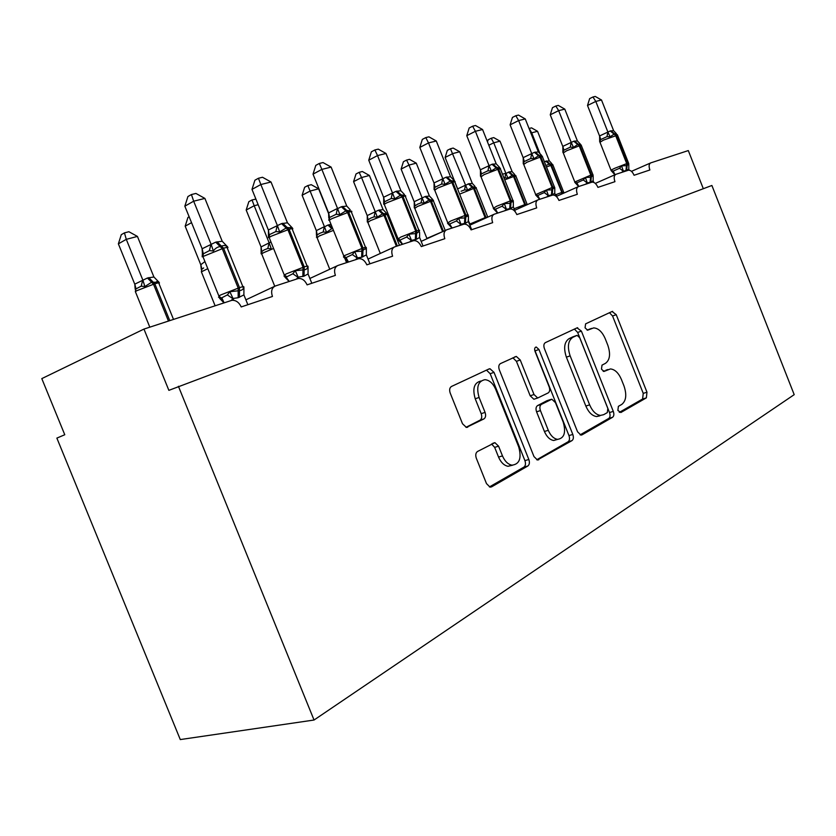 <?xml version="1.0" encoding="UTF-8"?>
<svg xmlns="http://www.w3.org/2000/svg" width="836" height="836" viewBox="0 0 836 836"><rect width="100%" height="100%" fill="white"/><g stroke="black" fill="none" stroke-linecap="round" stroke-linejoin="round"><path stroke-width="1.25" d="M617.877 410.424L620.845 412.524L646.353 397.863L646.98 392.22L616.226 314.681L612.098 311.494L585.608 323.856L585.054 327.806L587.624 330.189L593.633 327.911C598.315 328.182 602.171 331.767 605.201 338.643L607.814 345.226C610.729 353.962 609.946 360.002 605.452 363.346L602.004 365.133L601.481 369.146L603.905 371.477L610.437 368.937C614.888 369.387 618.535 372.877 621.388 379.408L624.001 385.981C626.916 394.717 626.164 400.862 621.765 404.415L618.379 406.338L617.877 410.424M477.523 451.482C475.705 452.83 475.297 455.077 476.321 458.232L486.489 483.605L489.98 487.075L491.683 486.803L527.809 466.028C529.481 464.701 529.825 462.527 528.833 459.497L494.013 372.365L489.98 368.739L489.008 368.948L451.482 386.462C449.601 387.695 449.172 389.889 450.196 393.045L462.517 423.768L466.394 427.405L483.898 418.93C485.685 417.666 486.071 415.482 485.068 412.399L479.091 397.466C476.123 387.026 478.098 381.101 485.005 379.68C489.499 380.161 493.062 383.39 495.706 389.357L518.717 446.936C521.789 458.191 519.522 464.273 511.925 465.171C507.943 464.335 504.798 461.253 502.478 455.913L498.58 446.184L494.902 442.662L477.523 451.482M178.413 386.284L314.043 720.026L794.2 394.655L711.885 185.477L168.872 390.349L143.959 329.081L231.854 300.323C235.888 300.082 239.002 302.287 241.217 306.937L272.442 296.466C270.77 291.241 271.752 287.741 275.389 285.975L298.337 278.493C302.036 278.231 304.962 280.353 307.094 284.857L335.382 275.378C333.783 270.394 334.619 267.102 337.911 265.472L358.654 258.7C362.061 258.439 364.799 260.477 366.847 264.834L392.586 256.203C391.049 251.458 391.77 248.334 394.759 246.829L413.621 240.663C416.767 240.413 419.317 242.388 421.281 246.589L444.804 238.699C443.331 234.164 443.947 231.196 446.675 229.806L463.907 224.173C466.812 223.933 469.205 225.845 471.086 229.89L492.665 222.658C491.244 218.311 491.777 215.489 494.275 214.194L510.085 209.021C512.771 208.812 515.018 210.651 516.826 214.57L536.702 207.903C535.322 203.733 535.782 201.048 538.081 199.835L552.638 195.07C555.125 194.872 557.236 196.659 558.97 200.441L577.331 194.286C576.004 190.274 576.401 187.703 578.512 186.574L591.972 182.164C594.281 181.987 596.277 183.732 597.939 187.379L614.951 181.673C613.666 177.817 614 175.361 615.965 174.296L628.432 170.21C630.595 170.053 632.476 171.735 634.075 175.267L649.875 169.969C648.631 166.249 648.924 163.898 650.742 162.884L688.3 150.574L703.316 188.706M577.54 431.763L580.915 435.075L582.055 434.835L612.569 417.279C613.979 416.14 614.23 414.175 613.3 411.396L581.396 331.119L577.028 327.869L545.333 342.655C543.766 343.721 543.452 345.696 544.403 348.581L577.54 431.763M571.949 440.645L537.423 459.967L533.974 456.571L499.332 369.857C498.34 366.837 498.705 364.757 500.419 363.618L516.293 356.418L520.232 359.982L534.016 394.529L537.715 397.999L548.217 392.899C549.795 391.739 550.109 389.712 549.147 386.796L535.019 351.35C534.277 348.863 534.685 347.421 536.242 347.024L538.959 349.49L572.817 434.448C573.768 437.353 573.486 439.412 571.949 440.645L568.083 441.774L536.733 459.769M143.959 329.081L41.8 378.614L64.769 434.741L56.869 438.106L180.283 739.567L314.043 720.026M605.818 370.223L607.918 369.533M603.184 371.278L604.167 370.766M588.868 329.384L591.574 328.412M587.091 330.105L587.865 329.739M619.319 412.367L642.612 399.002L643.239 393.369L612.558 315.998L609.475 312.716M580.132 434.856L608.765 418.418C610.186 417.279 610.426 415.314 609.507 412.545L577.666 332.446L574.426 329.081M607.312 412.608L607.835 408.48L579.724 337.765L577.133 335.372L572.848 337.295C568.062 340.597 567.163 346.783 570.142 355.864L589.641 404.864C592.431 411.249 596.026 414.771 600.426 415.408L603.634 414.698L607.312 412.608M573.141 336.741L576.652 335.497M599.82 415.847L596.622 416.558C592.212 415.92 588.617 412.42 585.837 406.045L566.38 357.16C563.401 348.1 564.31 341.924 569.107 338.622L572.911 336.824M535.531 398.709L533.87 399.242L530.181 395.783L516.429 361.33L512.876 357.808M568.083 441.774C569.619 440.541 569.912 438.482 568.961 435.587L534.643 349.824M548.291 430.31C550.631 435.671 553.714 438.691 557.57 439.36C564.279 438.273 566.16 432.505 563.213 422.075L555.459 402.638L551.844 399.221L541.394 404.373C539.784 405.565 539.46 407.634 540.432 410.591L548.291 430.31L544.424 431.48C546.754 436.831 549.848 439.84 553.693 440.499L557.643 439.37M547.622 400.465L550.819 399.441M544.424 431.48L536.576 411.814C535.604 408.867 535.928 406.798 537.548 405.606L546.995 400.674M512.52 465.234L507.995 466.3C504.014 465.474 500.868 462.402 498.549 457.073L494.661 447.365L491.526 443.979M481.003 381.017C474.2 382.554 472.267 388.479 475.214 398.772L479.091 397.466M465.976 427.332L480.01 420.184C481.797 418.92 482.184 416.746 481.181 413.663L475.214 398.772M489.436 486.918L523.89 467.136C525.562 465.819 525.907 463.646 524.914 460.626L490.178 373.702L486.489 370.118M614.899 174.755L611.095 170.554L613.216 171.077L619.518 168.276L621.597 165.883L627.125 165.58L628.756 163.584M617.365 134.732L614.554 133.781L610.113 136.822L607.02 136.634L600.75 139.56L599.673 141.681L599.621 135.923L610.238 130.959L613.614 130.667L601.502 100.007L595.796 101.428L607.908 132.078M587.509 105.482L589.641 98.617L592.954 96.986L595.796 101.428L587.509 105.482L599.569 135.986M623.604 171.788L623.332 171.087L621.597 172.446M629.226 170.168L628.797 169.091L626.603 170.481L623.332 171.087M611.283 170.816L610.97 170.136L614.638 168.329L627.355 163.344L628.599 163.208L628.766 163.898M628.797 164.577L628.797 169.091M623.259 170.899L621.597 165.883M616.362 133.676L613.614 130.667M610.113 136.822L607.981 132.255M592.954 96.986L595.242 96.433L601.502 100.007M529.063 128.514L531.508 127.856L537.548 131.294L531.706 132.83L540.202 154.232M529.167 128.462L531.706 132.83L530.923 133.217M537.548 131.294L549.242 160.773L551.697 163.49M544.393 161.735L549.242 160.773M552.868 164.671L549.921 163.877L551.488 165.204L562.241 192.311L563.663 192.092L563.819 193.095M546.483 160.94L549.921 163.877L547.026 165.005M555.898 196.084L556.525 194.83M487.472 141.89L488.13 139.8L491.223 138.254L493.742 142.81L505.947 173.501L509.187 171.882L512.144 171.673L500.012 141.159L493.742 142.81L488.809 145.245M502.467 174.16L505.874 173.313M515.906 175.717L512.708 174.933L514.307 176.323L525.468 204.381L527.202 204.695M509.187 171.882L512.708 174.933L507.933 178.099L504.923 177.89L505.801 173.324M518.581 208.54L519.438 207.025M505.947 173.501L507.933 178.099M512.144 171.673L514.673 174.473M491.223 138.254L493.731 137.606L500.012 141.159M445.118 157.45L447.344 150.344L450.468 148.766L465.631 185.352L468.338 183.868L472.298 183.387L459.695 151.755L452.955 153.521L445.118 157.45L454.429 180.806M454.512 181.004L454.805 181.757M454.972 182.164L457.668 188.926M457.72 188.863L465.568 185.164M476.217 187.577L472.737 186.804L474.378 188.257L485.967 217.35L487.764 217.13M469.132 183.638L472.737 186.804L467.637 190.138L464.544 189.908L461.106 191.225M479.373 220.903L479.603 220.129M465.631 185.352L467.637 190.138M472.298 183.387L474.911 186.271M450.468 148.766L453.164 148.066L459.695 151.755M433.487 200.337L429.683 199.595L424.239 203.106L421.051 202.855L417.551 204.203L414.76 206.053L414.269 207.871L414.228 201.695L425.137 196.544L429.401 196L416.286 163.156L409.013 165.068L422.138 197.913M401.113 169.091L403.433 161.703L406.578 160.084L409.013 165.068L401.113 169.091L414.175 201.758M422.222 198.111L424.239 203.106M429.401 196L432.724 199.49M406.578 160.084L409.494 159.342L416.286 163.156M387.35 214.12L383.191 213.42L377.349 217.109L374.079 216.848L370.515 218.217L367.934 219.889L367.297 221.979L367.265 215.552L378.478 210.223L383.087 209.617L369.407 175.476L361.549 177.535L375.239 211.696M353.586 181.652L356.011 173.972L359.187 172.32L361.549 177.535L353.586 181.652L367.213 215.615M375.312 211.895L377.349 217.109M383.087 209.617L386.368 213.076M359.187 172.32L362.333 171.505L369.407 175.476M578.669 186.522L574.75 182.279L576.892 182.833L583.288 179.97L585.419 177.504L591.271 177.148L593.121 175.027M581.281 145.119L578.219 144.179L573.486 147.366L570.298 147.167L563.934 150.156L562.889 152.33L562.837 146.363L573.747 141.242L577.383 140.908L564.791 109.119L558.657 110.645L571.249 142.423M550.255 114.804L552.471 107.677L555.825 106.005L558.657 110.645L550.255 114.804L562.785 146.425M587.562 183.606L587.269 182.875L585.524 184.275M593.811 182.405L593.152 180.743L590.78 182.217L587.269 182.875M593.163 175.947L593.152 180.743M587.196 182.687L585.419 177.504M580.32 144.095L577.383 140.908M573.486 147.366L571.322 142.611M555.825 106.005L558.281 105.409L564.791 109.119M539.701 199.302L535.615 194.903L537.757 195.499L544.257 192.583L546.43 190.023L551.885 189.856L554.738 187.358M542.418 156.301L539.074 155.371L534.005 158.725L530.724 158.506L524.276 161.567L523.263 163.814L523.221 157.617L534.455 152.319L538.353 151.933L525.259 118.931L518.634 120.572L531.738 153.584M510.117 124.846L512.437 117.437L515.833 115.723L518.634 120.572L510.117 124.846L523.158 157.67M548.719 196.345L548.416 195.582L546.65 197.024M555.867 196.063L554.77 193.294L552.209 194.851L548.416 195.582M554.79 188.194L554.77 193.294M548.343 195.394L546.43 190.023M541.529 155.339L538.353 151.933M534.005 158.725L531.821 153.772M515.833 115.723L518.487 115.075L525.259 118.931M497.608 213.107L493.344 208.53L495.497 209.188L502.081 206.199L504.307 203.556L510.106 203.336L513.294 200.671M500.45 168.381L496.783 167.461L491.349 171.004L487.973 170.774L481.442 173.898L480.47 176.208L480.428 169.76L491.996 164.284L496.208 163.835L482.56 129.517L475.391 131.294L489.06 165.632M466.77 135.683L469.184 127.981L472.622 126.215L475.391 131.294L466.77 135.683L480.366 169.823M506.762 210.108L506.449 209.314L504.662 210.797M515.3 211.842L513.314 206.837L510.535 208.498L506.449 209.314M513.346 201.56L513.314 206.837M506.365 209.115L504.307 203.556M499.656 167.493L496.208 163.835M491.349 171.004L489.133 165.831M472.622 126.215L475.496 125.515L482.56 129.517M452.004 228.061L447.553 223.296L449.695 224.006L456.351 220.965L458.64 218.227L464.837 217.945L468.39 215.092M454.983 181.464L450.949 180.576L445.097 184.307L441.617 184.056L435.023 187.264L434.103 189.636L434.062 182.917L445.985 177.253L450.552 176.741L436.287 141.002L428.513 142.925L442.787 178.695M419.808 147.429L422.326 139.403L425.796 137.595L428.513 142.925L419.808 147.429L433.999 182.99M461.273 225.02L460.95 224.194L459.152 225.72M471.671 229.701L468.411 221.519L465.38 223.296L460.95 224.194M468.421 216.284L468.411 221.519M460.866 223.985L458.64 218.227M454.136 180.534L450.552 176.741M445.097 184.307L442.871 178.904M425.796 137.595L428.91 136.832L436.287 141.002M307.836 185.561L310.114 191.047L302.12 195.258L304.649 187.254L307.836 185.561L311.253 184.683L318.641 188.811L310.114 191.047L324.493 226.838L327.942 225.051L331.808 228.677L326.531 232.293L323.166 232L319.54 233.411L317.105 234.979L316.426 237.246M302.12 195.258L316.342 230.621L324.41 226.629M318.641 188.811L329.018 214.643M327.942 225.051L331.014 224.341M316.395 230.558L317.147 234.906L316.478 235.376L316.342 230.621M324.493 226.838L326.531 232.293M402.43 244.321L397.769 239.357L400.016 240.099L406.63 237.027L408.961 234.174L416.589 233.516L419.588 230.767M405.554 195.687L401.113 194.83L394.801 198.79L391.206 198.508L384.55 201.789L383.703 204.235L383.661 197.223L395.961 191.36L400.914 190.765L385.992 153.479L377.527 155.58L392.46 192.897M368.749 160.198L371.383 151.818L374.883 149.957L377.527 155.58L368.749 160.198L383.599 197.296M411.814 241.238L411.469 240.381L409.661 241.949M423.016 246.003L419.609 237.476L416.286 239.378L411.469 240.381M419.588 232.303L419.609 237.476M411.375 240.162L408.961 234.174M404.436 194.516L400.914 190.765M394.801 198.79L392.554 193.126M374.883 149.957L378.28 149.142L385.992 153.479M269.234 243.077L271.272 248.804L267.802 248.48L264.134 249.922L261.731 251.521L261.145 253.851L261.062 246.933L270.948 241.959M258.167 204.695L254.186 205.74L269.15 242.858M246.181 210.045L248.825 201.695L252.023 199.961L254.186 205.74L246.181 210.045L261.062 246.933M252.023 199.961L255.91 199.104M348.351 262.055L343.45 256.871L346.052 257.603L352.343 254.562L354.736 251.594L361.863 251.176L366.346 247.864L366.356 254.886L361.643 257.279L357.369 257.822L355.645 259.662M351.642 211.205L346.71 210.379L339.876 214.591L336.176 214.288L329.656 217.454L328.705 220.171M313.03 174.139L315.799 165.371L319.321 163.459L321.86 169.394L331.119 167.095L346.762 206.064L341.36 206.743L337.619 208.645L321.86 169.394L313.03 174.139L328.611 212.908L337.535 208.415M329.468 217.642L328.767 217.987L328.611 212.908M357.818 258.941L357.463 258.052M369.93 263.8L366.356 254.886M348.476 262.013L346.062 257.592L343.7 255.92L363.043 248.041C365.938 247.132 366.826 247.048 365.708 247.79L365.907 249.441M357.369 257.822L354.736 251.594M350.19 209.752L346.762 206.064M339.876 214.591L337.619 208.645M319.321 163.459L323.03 162.56L331.119 167.095M203.671 267.938L201.33 269.558L200.776 264.719L204.935 261.574M191.517 222.679L185.174 226.169L200.776 264.719M185.174 226.169L187.943 217.444L189.124 216.785M283.958 276.058L286.905 276.747L292.851 273.769L295.286 270.686L304.168 269.788C306.446 269.505 307.732 268.429 308.045 266.59L308.045 273.947L304.043 276.152L298.17 277.165L296.466 279.067M287.459 222.815L292.59 228.207L287.114 227.434L279.673 231.917L275.849 231.582L269.579 234.561L268.46 237.612L268.429 229.931L281.533 223.609L287.459 222.815L271.021 182.008L260.853 184.526L277.322 225.406M251.991 189.396L254.907 180.221L258.439 178.256L260.853 184.526L251.991 189.396L268.366 230.004M298.692 278.44L298.274 277.406M289.12 281.471L284.867 277.05M311.807 283.279L308.045 273.947M298.17 277.165L295.286 270.686M279.673 231.917L277.416 225.657M258.439 178.256L262.504 177.263L271.021 182.008M158.485 281.638L159.07 282.328L151.588 282.234L144.889 286.56L141.211 286.173L135.181 289.308L135.714 288.221L135.087 288.347L134.815 284.125L147.439 278.001L153.908 276.988L137.428 236.421L126.288 239.347L142.799 279.976M118.367 243.84L121.283 234.686L124.439 232.878L126.288 239.347L118.367 243.84L134.763 284.198M142.893 280.217L144.889 286.56M153.908 276.988L159.07 282.328M124.439 232.878L128.901 231.729L137.428 236.421M218.509 297.167L220.547 298.191L221.812 297.794L227.35 294.92L229.848 291.701L239.493 290.656C242.001 290.322 243.475 289.162 243.913 287.187L243.903 294.909L238.166 297.731L233.014 298.473L231.3 300.438M227.287 246.453L227.632 246.902C225.783 245.376 223.734 245.136 221.509 246.192L220.181 246.568C217.391 246.944 215.124 248.417 213.379 250.999L209.428 250.622L202.709 254.123L203.148 253.224L202.155 248.752L215.698 242.158L222.209 241.249L204.893 198.414L193.67 201.194L211.038 244.122M184.84 206.189L187.912 196.544L191.434 194.537L193.67 201.194L184.84 206.189L202.155 248.752M242.889 286.685L227.35 248.25C228.855 247.101 227.58 247.08 223.557 248.198L202.887 256.537L203.461 253.412L202.406 253.444L202.093 248.825M233.766 300.323L233.119 298.724M223.954 302.841L219.596 298.316M247.864 304.712L243.903 294.909M233.014 298.473L229.848 291.701M227.632 246.902L222.209 241.249M213.379 250.999L211.132 244.373M202.406 253.444L202.176 256.819M191.434 194.537L195.927 193.44L204.893 198.414M245.888 299.831L274.312 286.476M309.863 278.472L337.023 265.89M368.039 259.076L394.007 247.174M421.166 241.385L446.037 230.099M469.874 225.177L493.731 214.444M514.683 210.285L537.611 200.044M556.306 196.429L578.104 186.752M595.305 183.408L615.599 174.452M631.473 171.349L650.418 163.03M612.558 315.998L616.226 314.681M643.239 393.369L646.98 392.22M642.612 399.002L646.353 397.863M577.666 332.446L581.396 331.119M609.507 412.545L613.3 411.396M608.765 418.418L612.569 417.279M581.208 435.075L582.055 434.835M569.107 338.622L572.848 337.295M566.38 357.16L570.142 355.864M585.837 406.045L589.641 404.864M537.82 459.988L538.802 459.706M516.429 361.33L520.232 359.982M530.181 395.783L534.016 394.529M535.176 350.827L538.959 349.49M568.961 435.587L572.817 434.448M537.548 405.606L541.394 404.373M536.576 411.814L540.432 410.591M494.661 447.365L498.58 446.184M498.549 457.073L502.478 455.913M481.181 413.663L485.068 412.399M480.01 420.184L483.898 418.93M467.042 427.384L467.784 427.154M490.178 373.702L494.013 372.365M524.914 460.626L528.833 459.497M523.89 467.136L527.809 466.028M490.523 487.116L491.683 486.803M626.603 170.481L627.355 163.344L616.216 135.15L610.907 130.771M628.526 163.02L617.522 135.15L603.467 140.103L599.955 142.298M610.238 130.959L615.547 135.348L626.697 163.563L625.934 170.701M611.053 170.314L599.631 141.399M623.269 171.14L619.518 168.276M614.982 174.724L613.216 171.077M607.02 136.634L607.835 132.078M600.75 139.56L599.621 135.923M563.589 191.925L552.962 165.12L550.799 165.413L562.367 193.743M545.793 161.149L550.799 165.413L546.451 166.939M555.386 194.84L561.562 192.531L561.656 194.056M526.983 203.953L515.958 176.229L513.565 176.542L524.736 204.621L525.468 204.381L525.656 205.384M508.445 172.101L513.565 176.542L504.735 179.855M514.088 208.77L524.736 204.621L524.924 205.708M469.477 224.194L485.183 217.611L486.124 217.872M487.66 216.869L476.227 188.163L473.584 188.497L459.643 194.109M468.338 183.868L473.584 188.497L485.35 218.217M465.485 185.164L464.544 189.908M426.83 238.427L443.132 231.415M445.222 230.464L433.456 201.006L430.509 201.361L417.415 206.513L414.792 208.404M425.994 196.282L431.366 201.11L443.425 231.279M425.137 196.544L430.509 201.361L442.61 231.656M414.228 201.695L415.074 205.729M422.065 197.923L421.051 202.855M380.14 253.527L388.238 249.818M399.462 245.293L387.277 214.883C388.019 214.277 387.235 214.319 384.915 214.988L370.327 220.641L367.892 222.501M379.419 209.951L384.915 214.988L397.33 245.993M378.478 210.223L383.985 215.27L396.41 246.286M367.265 215.552L368.049 219.774M375.155 211.696L374.079 216.848M590.78 182.217L591.501 174.839L592.891 174.682L593.058 175.779M592.808 174.473L581.375 145.6L579.923 145.6L574.478 141.044M574.781 181.997L591.501 174.839L579.923 145.6L566.651 150.752L563.255 152.946M573.747 141.242L579.202 145.809L590.78 175.069L590.07 182.447M587.206 182.938L583.288 179.97M578.784 186.48L576.892 182.833M570.298 147.167L571.166 142.434M563.934 150.156L562.837 146.363M552.209 194.851L552.868 187.212L554.435 187.055L554.571 188.455M554.341 186.804L542.459 156.865L540.819 156.865L535.239 152.1M535.73 194.579L552.868 187.212L540.819 156.865L526.973 162.226L523.723 164.42M534.455 152.319L540.035 157.084L552.094 187.463L551.436 195.101M548.364 195.645L544.257 192.583M539.816 199.261L537.757 195.499M530.724 158.506L531.665 153.584M524.276 161.567L523.221 157.617M510.535 208.498L511.13 200.588L512.907 200.41L513.001 202.093M512.792 200.128L500.43 169.039L498.57 169.018L492.843 164.044M493.543 208.174L496.688 206.231L511.13 200.588L498.57 169.018L484.107 174.619L481.024 176.814M491.996 164.284L497.733 169.269L510.294 200.859L509.699 208.77M506.386 209.376L502.081 206.199M497.723 213.065L495.497 209.188M487.973 170.774L488.976 165.632M481.442 173.898L480.428 169.76M465.38 223.296L465.903 215.082L467.92 214.883L468.035 216.587M467.794 214.559L454.899 182.227C455.672 181.6 454.962 181.59 452.788 182.206L446.905 176.992M447.835 222.898L450.782 220.986L465.903 215.082L452.788 182.206L437.636 188.058L434.751 190.242M445.985 177.253L451.868 182.467L464.994 215.374L464.471 223.588M460.887 224.257L456.351 220.965M452.119 228.019L449.695 224.006M441.617 184.056L442.704 178.695M435.023 187.264L434.062 182.917M333.439 230.381L319.31 235.94L317.095 237.769M345.822 258.01L347.546 262.316M344.777 258.219L346.553 262.64M329.76 269.255L316.896 237.288L317.105 234.979M324.337 226.629L323.166 232M328.956 224.759L332.613 228.343M416.286 239.378L416.725 230.84C419.212 230.057 419.975 229.984 419.035 230.621L419.191 232.303M418.878 230.245L405.418 196.575C406.327 195.843 405.512 195.833 402.994 196.533L396.964 191.068M398.155 238.897L400.862 237.037L416.725 230.84L402.994 196.533L387.099 202.678L384.236 204.277L384.455 204.83M395.961 191.36L402.001 196.826L415.732 231.164L415.304 239.702M411.406 240.444L406.63 237.027M402.555 244.279L399.901 240.131M391.206 198.508L392.377 192.907M384.55 201.789L383.661 197.223M273.571 248.48L263.842 252.576L261.647 253.81L261.877 254.363M261.114 246.871L261.731 251.521M269.077 242.858L267.802 248.48M362.719 256.924L363.043 248.041L348.654 212.187L342.457 206.44M365.531 247.351L351.444 212.229C352.51 211.383 351.58 211.362 348.654 212.187L331.934 218.624L329.311 220.119L329.572 220.756M341.36 206.743L347.557 212.501L361.967 248.386L361.643 257.279M343.941 256.359L329.311 220.119L329.551 217.496M357.4 258.115L352.343 254.562M345.08 258.47L345.571 257.718M336.176 214.288L337.441 208.415M329.551 217.485L328.663 212.835M207.809 268.68L201.371 271.836L201.633 272.473M200.828 264.657L201.852 269.056L201.371 271.836L215.103 305.746M304.043 276.152L304.231 266.893C307.617 265.827 308.641 265.733 307.324 266.6L307.554 268.199M307.115 266.088L292.339 229.377C293.603 228.395 292.527 228.374 289.099 229.325L282.735 223.264M284.553 275.483L284.261 274.981L286.633 273.738L304.231 266.893L289.099 229.325L271.47 236.107L269.129 237.455L269.432 238.197M281.533 223.609L287.897 229.67L303.04 267.269L302.851 276.538M298.212 277.479L292.851 273.769M289.235 281.439L286.048 276.988M275.849 231.582L277.238 225.406M269.119 235.01L268.429 229.931M173.501 319.383L158.955 283.54C160.313 282.495 158.934 282.568 154.796 283.77L136.999 290.615L135.348 291.576L135.641 292.297M148.756 277.615L154.796 283.77L169.76 320.616M147.439 278.001L153.479 284.156L168.454 321.045M134.815 284.125L135.934 288.587L135.348 291.576L149.811 327.158M142.716 279.976L141.211 286.173M239.472 297.302L239.504 287.636C243.475 286.393 244.687 286.278 243.13 287.281L243.401 288.807M219.189 296.529L218.844 295.944L220.892 294.868L239.504 287.636L223.557 248.198L217.026 241.792M215.698 242.158L222.23 248.574L238.187 288.054L238.166 297.731M224.079 302.799L221.812 297.783C221.467 298.233 220.485 297.626 218.844 295.944L203.242 257.394M233.066 298.797L227.35 294.92M221.122 299.539L221.739 298.839L220.547 298.191M209.428 250.622L210.954 244.122M611.524 311.765L612.652 311.358M576.317 328.193L577.676 327.702M596.622 416.558L600.426 415.408M514.412 357.087L516.293 356.418M533.87 399.242L537.715 397.999M535.427 347.316L536.242 347.024M553.693 440.499L557.57 439.36M492.759 443.32L494.902 442.662M507.995 466.3L511.925 465.171M487.816 369.502L489.98 368.739M552.251 164.201L552.847 164.88M515.028 175.142L515.822 175.957M468.118 220.161L470.375 224.957M475.078 186.93L476.071 187.849M414.248 206.649L414.76 206.053L414.646 208.028L427.029 238.72M432.097 199.647L433.278 200.65M380.307 253.454L367.725 222.073L367.934 219.889L367.307 220.443M385.709 213.41L387.068 214.465M581.239 145.307L580.665 144.638M562.837 151.818L575.105 182.718M542.292 156.52L541.477 155.695M523.211 163.041L523.545 162.424L523.576 164.065L535.604 194.339L536.848 195.582L536.148 195.53M500.231 168.642L499.196 167.702M480.428 175.152L480.909 174.484L480.857 176.406L493.397 207.892L494.922 209.261L494.086 209.366M454.659 181.767L453.415 180.743M434.083 188.267L434.71 187.588L434.563 189.762L447.668 222.564L449.465 224.048L448.535 224.351M405.136 196.042L403.683 194.955M383.714 202.49L384.476 201.863L384.236 204.277L397.946 238.521L400.026 240.099L399.044 240.663M274.741 286.246L261.647 253.81L262.044 251.218L261.25 251.552M351.099 211.612L349.469 210.473M291.931 228.656L290.123 227.496M269.589 234.571L269.129 237.455L284.261 274.981L286.926 276.737L286.027 278.001M269.568 234.582L268.596 234.906M156.531 281.638L158.558 282.84"/></g></svg>
